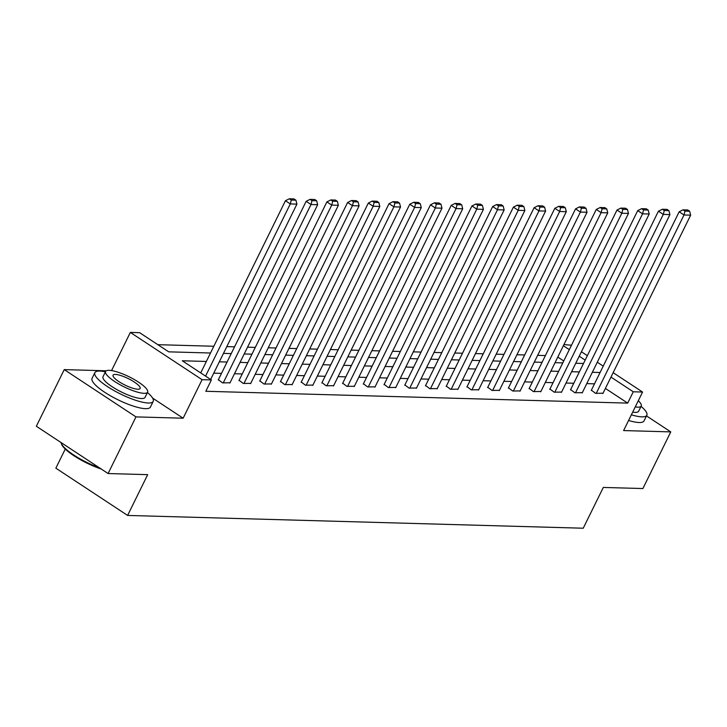 <?xml version="1.0" encoding="UTF-8"?>
<svg xmlns="http://www.w3.org/2000/svg" width="727" height="727" viewBox="0 0 727 727"><rect width="100%" height="100%" fill="white"/><g stroke="black" fill="none" stroke-linecap="round" stroke-linejoin="round"><path stroke-width="1.09" d="M563.943 344.589L571.486 345.216M65.257 449.068L55.861 468.17L127.616 515.434L583.236 528.22L603.31 487.435L642.895 488.544L670.767 431.893L646.503 415.908M127.616 515.434L147.681 474.649L108.096 473.541L36.35 426.267L64.23 369.616L135.976 416.889L183.131 418.207L202.088 379.685L130.342 332.421L139.639 332.684L168.728 351.841L210.512 353.013M106.278 370.797L64.23 369.616M111.567 370.57L130.342 332.421M545.395 355.548L537.644 355.339M524.676 354.967L516.924 354.758M503.947 354.385L496.205 354.176M483.228 353.804L475.476 353.595M462.508 353.231L454.757 353.013M441.78 352.65L434.037 352.431M421.06 352.068L413.309 351.85M400.341 351.486L392.589 351.268M379.621 350.905L371.87 350.687M358.893 350.323L351.15 350.105M338.173 349.742L330.421 349.523M317.454 349.16L309.702 348.942M296.725 348.578L288.982 348.36M276.006 347.997L268.254 347.779M255.286 347.415L247.534 347.197M234.557 346.834L226.815 346.615M213.838 346.252L157.85 344.68M108.096 473.541L135.976 416.889M563.734 360.983L557.8 357.075M206.359 361.455L182.295 360.783L211.384 379.948L205.814 391.28L627.692 403.112L605.4 388.427M594.504 383.838L586.753 383.62M573.776 383.256L566.033 383.038M553.056 382.675L545.305 382.457M532.337 382.093L524.585 381.875M511.608 381.511L503.866 381.293M490.889 380.93L483.146 380.712M470.169 380.348L462.417 380.13M449.45 379.767L441.698 379.549M428.721 379.185L420.978 378.967M408.001 378.603L400.25 378.385M387.282 378.022L379.53 377.804M366.553 377.44L358.811 377.222M345.834 376.859L338.082 376.641M325.114 376.277L317.363 376.059M304.395 375.695L296.643 375.477M283.666 375.114L275.924 374.896M262.947 374.532L255.195 374.314M242.227 373.951L234.476 373.733M221.499 373.369L213.756 373.151M218.382 379.703L222.571 382.884L230.032 382.765M239.11 380.285L243.291 383.465L250.751 383.347M259.83 380.866L264.01 384.047L271.471 383.929M280.549 381.448L284.739 384.619L292.199 384.51M301.278 382.029L305.458 385.201L312.919 385.092M321.997 382.611L326.178 385.783L333.638 385.673M342.717 383.193L346.906 386.364L354.367 386.255M363.436 383.774L367.626 386.946L375.087 386.837M384.165 384.356L388.345 387.527L395.806 387.418M404.884 384.937L409.065 388.109L416.535 388M425.604 385.519L429.793 388.691L437.254 388.582M446.333 386.101L450.513 389.272L457.974 389.163M467.052 386.682L471.232 389.854L478.693 389.745M487.772 387.264L491.961 390.435L499.422 390.326M508.5 387.845L512.68 391.017L520.141 390.908M529.22 388.427L533.4 391.599L540.861 391.489M549.939 389.009L554.128 392.18L561.589 392.071M570.659 389.59L574.848 392.762L582.309 392.653M591.387 390.172L595.567 393.343L603.028 393.234M613.152 372.669L642.568 392.044L623.612 430.566L670.767 431.893M642.568 392.044L633.272 391.78L610.971 377.095M627.692 403.112L633.272 391.78M211.384 379.948L202.088 379.685M581.418 351.768L587.352 355.676M597.285 362.219L603.219 366.126M585.171 360.101L579.237 356.194M569.305 349.651L563.37 345.743M223.48 353.377L231.231 353.595M244.208 353.958L251.951 354.176M264.928 354.54L272.68 354.758M285.647 355.121L293.399 355.339M306.376 355.703L314.119 355.921M327.095 356.285L334.847 356.503M347.815 356.866L355.567 357.084M368.544 357.448L376.286 357.666M389.263 358.029L397.006 358.247M409.983 358.611L417.734 358.829M430.702 359.193L438.454 359.411M451.431 359.774L459.173 359.992M472.15 360.356L479.902 360.574M492.87 360.937L500.621 361.155M513.598 361.519L521.341 361.737M534.318 362.101L542.069 362.319M555.037 362.682L562.789 362.9M575.757 363.264L583.508 363.482M600.075 372.506L592.332 372.288M579.355 371.924L571.604 371.706M558.636 371.343L550.884 371.124M537.907 370.761L530.165 370.543M517.188 370.179L509.436 369.961M496.468 369.598L488.717 369.38M475.74 369.016L467.997 368.798M455.02 368.435L447.269 368.216M434.301 367.853L426.549 367.635M413.581 367.271L405.83 367.053M392.853 366.69L385.11 366.472M372.133 366.108L364.381 365.89M351.414 365.527L343.662 365.308M330.685 364.945L322.942 364.727M309.966 364.363L302.214 364.145M289.246 363.782L281.494 363.564M268.517 363.2L260.775 362.982M247.798 362.619L240.055 362.4M227.078 362.037L219.327 361.819M183.131 418.207L152.625 398.105M205.568 376.113L290.291 203.933L285.438 200.743L200.716 372.915M210.648 379.458L296.925 204.123L290.291 203.933L291.282 200.061L295.925 200.189L293.99 198.907L289.337 198.78L291.282 200.061M285.438 200.743L289.337 198.78M295.925 200.189L296.925 204.123M101.298 469.051A31.743 7.615 -153.8 0 1 61.604 444.261L61.241 443.288A32.524 7.806 26.2 0 0 99.454 467.843M61.023 442.525A32.524 7.806 26.2 0 0 61.241 443.288M105.415 371.833A32.524 7.806 26.2 0 0 99.799 371.061A32.524 7.806 26.2 0 0 94.855 372.678A32.524 7.806 26.2 0 0 113.712 390.399A32.524 7.806 26.2 0 0 148.272 403.003A32.524 7.806 26.2 0 0 153.215 401.386A32.524 7.806 26.2 0 0 147.436 392.507M94.855 372.678L92.065 378.34A32.524 7.806 26.2 0 0 110.922 396.061A32.524 7.806 26.2 0 0 145.491 408.665A32.524 7.806 26.2 0 0 150.425 407.056L153.215 401.386M147.608 392.153L145.046 397.369A23.418 5.616 -153.8 0 1 141.492 398.532A23.418 5.616 -153.8 0 1 116.602 389.454A23.418 5.616 -153.8 0 1 103.025 376.695L105.588 371.479A23.418 5.616 26.2 0 0 119.164 384.247A23.418 5.616 26.2 0 0 144.055 393.316A23.418 5.616 26.2 0 0 147.608 392.153A23.418 5.616 26.2 0 0 134.032 379.394A23.418 5.616 26.2 0 0 109.15 370.325A23.418 5.616 26.2 0 0 105.588 371.479M137.848 389.227A15.085 3.626 26.2 0 0 140.138 388.482A15.085 3.626 26.2 0 0 131.387 380.257A15.085 3.626 26.2 0 0 115.357 374.414A15.085 3.626 26.2 0 0 113.058 375.159A15.085 3.626 26.2 0 0 121.809 383.383A15.085 3.626 26.2 0 0 137.848 389.227M631.372 414.799A32.524 7.806 26.2 0 0 641.886 416.853A32.524 7.806 26.2 0 0 646.83 415.244A32.524 7.806 26.2 0 0 641.05 406.357M628.582 420.46A32.524 7.806 26.2 0 0 639.097 422.514A32.524 7.806 26.2 0 0 644.04 420.906L646.83 415.244M635.244 406.92A23.418 5.616 26.2 0 0 637.661 407.165A23.418 5.616 26.2 0 0 641.223 406.011L638.66 411.218A23.418 5.616 -153.8 0 1 635.098 412.382A23.418 5.616 -153.8 0 1 632.681 412.136M641.223 406.011A23.418 5.616 26.2 0 0 638.297 400.713M223.234 382.902L311.011 204.514L306.158 201.324L218.227 380.021M229.877 383.084L317.654 204.705L311.011 204.514L312.001 200.643L316.654 200.77L314.709 199.489L310.065 199.362L312.001 200.643M306.158 201.324L310.065 199.362M316.654 200.77L317.654 204.705M243.954 383.483L331.73 205.096L326.886 201.906L238.956 380.603M250.597 383.665L338.373 205.287L331.73 205.096L332.721 201.215L337.373 201.352L335.429 200.07L330.785 199.943L332.721 201.215M326.886 201.906L330.785 199.943M337.373 201.352L338.373 205.287M264.673 384.065L352.45 205.677L347.606 202.488L259.675 381.184M271.316 384.247L359.093 205.868L352.45 205.677L353.449 201.797L358.093 201.933L356.157 200.652L351.505 200.525L353.449 201.797M347.606 202.488L351.505 200.525M358.093 201.933L359.093 205.868M285.402 384.647L373.178 206.259L368.325 203.069L280.395 381.766M292.045 384.828L379.821 206.441L373.178 206.259L374.169 202.379L378.812 202.515L376.877 201.234L372.224 201.106L374.169 202.379M368.325 203.069L372.224 201.106M378.812 202.515L379.821 206.441M306.122 385.228L393.898 206.841L389.054 203.651L301.114 382.347M312.764 385.41L400.541 207.022L393.898 206.841L394.888 202.96L399.541 203.097L397.596 201.815L392.953 201.688L394.888 202.96M389.054 203.651L392.953 201.688M399.541 203.097L400.541 207.022M326.841 385.81L414.617 207.422L409.774 204.232L321.843 382.929M333.484 385.992L421.26 207.604L414.617 207.422L415.608 203.542L420.261 203.678L418.325 202.397L413.672 202.27L415.608 203.542M409.774 204.232L413.672 202.27M420.261 203.678L421.26 207.604M347.57 386.391L435.346 208.004L430.493 204.814L342.562 383.511M354.213 386.573L441.98 208.186L435.346 208.004L436.336 204.123L440.98 204.26L439.044 202.978L434.392 202.851L436.336 204.123M430.493 204.814L434.392 202.851M440.98 204.26L441.98 208.186M368.289 386.964L456.065 208.585L451.213 205.387L363.282 384.092M374.932 387.155L462.708 208.767L456.065 208.585L457.056 204.705L461.709 204.841L459.764 203.56L455.12 203.433L457.056 204.705M451.213 205.387L455.12 203.433M461.709 204.841L462.708 208.767M389.009 387.546L476.785 209.167L471.941 205.968L384.01 384.674M395.652 387.736L483.428 209.349L476.785 209.167L477.775 205.287L482.428 205.423L480.492 204.142L475.84 204.014L477.775 205.287M471.941 205.968L475.84 204.014M482.428 205.423L483.428 209.349M409.737 388.127L497.504 209.749L492.661 206.55L404.73 385.255M416.371 388.318L504.147 209.93L497.504 209.749L498.504 205.868L503.148 206.005L501.212 204.723L496.559 204.596L498.504 205.868M492.661 206.55L496.559 204.596M503.148 206.005L504.147 209.93M430.457 388.709L518.233 210.33L513.38 207.131L425.449 385.837M437.1 388.9L524.876 210.512L518.233 210.33L519.223 206.45L523.867 206.586L521.931 205.305L517.279 205.178L519.223 206.45M513.38 207.131L517.279 205.178M523.867 206.586L524.876 210.512M451.176 389.29L538.952 210.912L534.109 207.713L446.178 386.419M457.819 389.481L545.595 211.094L538.952 210.912L539.943 207.031L544.596 207.168L542.651 205.886L538.007 205.759L539.943 207.031M534.109 207.713L538.007 205.759M544.596 207.168L545.595 211.094M471.896 389.872L559.672 211.493L554.828 208.295L466.898 387M478.539 390.063L566.315 211.675L559.672 211.493L560.662 207.613L565.315 207.749L563.38 206.468L558.727 206.341L560.662 207.613M554.828 208.295L558.727 206.341M565.315 207.749L566.315 211.675M492.624 390.454L580.4 212.075L575.548 208.876L487.617 387.582M499.267 390.644L587.043 212.257L580.4 212.075L581.391 208.195L586.035 208.331L584.099 207.05L579.446 206.922L581.391 208.195M575.548 208.876L579.446 206.922M586.035 208.331L587.043 212.257M513.344 391.035L601.12 212.657L596.267 209.458L508.337 388.163M519.987 391.226L607.763 212.838L601.12 212.657L602.11 208.776L606.763 208.913L604.819 207.631L600.175 207.504L602.11 208.776M596.267 209.458L600.175 207.504M606.763 208.913L607.763 212.838M534.063 391.617L621.839 213.238L616.996 210.039L529.065 388.745M540.706 391.808L628.482 213.42L621.839 213.238L622.83 209.358L627.483 209.494L625.547 208.213L620.894 208.086L622.83 209.358M616.996 210.039L620.894 208.086M627.483 209.494L628.482 213.42M554.792 392.198L642.568 213.82L637.715 210.621L549.785 389.327M561.426 392.389L649.202 214.002L642.568 213.82L643.559 209.939L648.202 210.076L646.267 208.794L641.614 208.667L643.559 209.939M637.715 210.621L641.614 208.667M648.202 210.076L649.202 214.002M575.511 392.78L663.288 214.401L658.435 211.203L570.504 389.908M582.154 392.971L669.931 214.583L663.288 214.401L664.278 210.521L668.931 210.657L666.986 209.376L662.342 209.249L664.278 210.521M658.435 211.203L662.342 209.249M668.931 210.657L669.931 214.583M596.231 393.362L684.007 214.983L679.163 211.784L591.233 390.49M602.874 393.552L690.65 215.165L684.007 214.983L684.998 211.103L689.65 211.239L687.706 209.958L683.062 209.83L684.998 211.103M679.163 211.784L683.062 209.83M689.65 211.239L690.65 215.165"/></g></svg>
